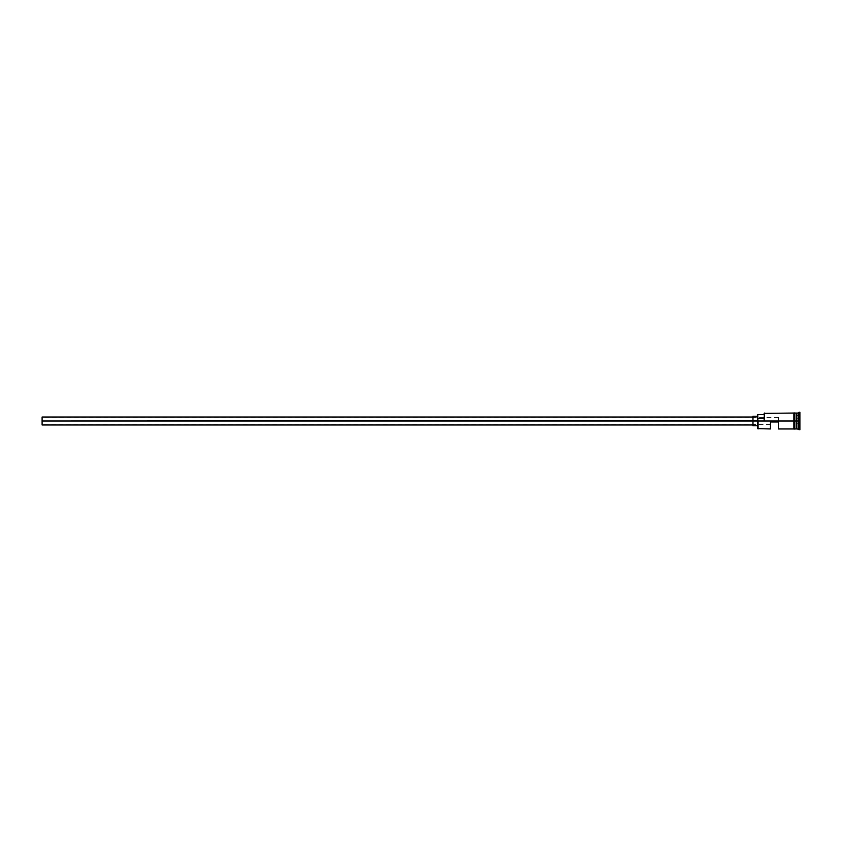 <?xml version="1.0" encoding="UTF-8"?>
<svg xmlns="http://www.w3.org/2000/svg" width="842" height="842" viewBox="0 0 842 842"><rect width="100%" height="100%" fill="white"/><g stroke="black" fill="none" stroke-linecap="round" stroke-linejoin="round"><path stroke-width="0.63" stroke-dasharray="4.21 3.16" d="M758.074 421L758.074 428.957L758.074 421L793.859 421L793.859 428.957L793.859 412.969L793.859 424.042L793.859 413.043L793.859 421L764.431 421L764.431 413.043L764.431 421L764.115 413.369L764.115 418.663L757.758 418.663L757.758 420.79L764.431 421L764.115 418.663L757.758 418.663L757.758 414.559L757.758 428.631L757.758 416.232L757.758 425.768L757.758 416.232L757.758 421L752.98 421L752.98 424.978L752.98 421L758.074 421M778.429 421L778.429 417.422L778.429 421L42.1 421L778.429 421L778.429 417.422L778.429 421.958L770.483 421.958L770.483 428.957L770.483 421.958L778.429 421.958L770.483 421.958L770.483 424.578L770.483 421.958L778.429 421.958L778.429 421L42.1 421L42.1 417.422L42.1 421L752.98 421L752.98 416.232L752.98 425.768L752.98 417.022L752.98 424.978L752.98 417.022L752.98 421L42.1 421L42.1 417.022L42.1 424.978L42.1 417.422L42.1 421L778.429 421L778.429 421.958L770.483 421.958L770.483 424.578L770.483 421.958L778.429 421.958L778.429 421M796.564 413.212L796.564 428.788L796.564 413.212M799.9 429.578L799.9 421L798.311 421L798.311 413.043L798.311 428.957L798.311 421L796.721 421L796.721 428.957L796.721 413.043L796.721 421L799.1 421L799.1 429.746L799.1 421L799.9 421L799.9 429.746M796.237 413.043L796.237 428.957L796.237 421L794.648 421L796.237 421L796.237 413.043M778.429 428.957L778.429 421.958L778.429 428.957M794.648 421L794.648 429.031L794.648 421M796.406 428.788L796.406 421L796.406 428.788M793.859 429.031L793.859 421L793.859 429.031M799.9 421L799.9 412.254L799.9 421M799.9 418.158L799.9 426.694L799.9 415.306L799.9 418.158L796.721 418.242L796.721 426.505L799.742 426.505L799.742 423.758L796.721 423.758L799.742 423.758L799.742 415.495L796.721 415.495L796.721 418.242L799.742 418.242L796.721 418.242L796.721 415.495L799.742 415.495L799.742 423.758L796.721 423.758L796.721 418.242L799.742 418.242L799.9 415.306L799.742 426.505L796.721 426.505L796.721 423.758L799.742 423.758L799.9 415.306L799.9 426.694L799.9 418.158M799.1 421L799.1 412.254L799.1 421M764.115 418.663L764.115 414.559L764.115 418.663M796.721 423.758L796.721 415.495L796.721 423.758M42.1 421L42.1 424.578L42.1 421M799.742 426.505L799.742 423.758L799.742 426.505M778.429 417.422L42.1 417.422M770.483 424.578L42.1 424.578"/><path stroke-width="1.26" d="M758.074 421L757.758 428.631L757.758 420.79L42.1 421L42.1 424.978L42.1 421L752.98 421L752.98 425.768L752.98 421L757.758 421L757.758 418.663L764.115 418.663L757.758 418.663L757.758 414.559L758.074 428.957L758.074 421L793.859 421L758.074 421M799.9 429.578L796.406 428.788L796.406 421L796.237 428.957L796.237 413.043L796.564 428.788L796.721 413.043L796.721 428.957L796.721 421L798.311 421L798.311 428.957L798.311 421L796.721 421L796.721 413.043L798.311 413.043L798.311 421L798.311 413.043L799.1 412.254L799.1 421L798.311 421L799.1 421L799.1 429.746L799.1 421L799.9 421L799.1 421L799.1 412.254L799.9 412.254L799.9 429.746L799.9 412.254M770.483 428.957L770.483 421.958L778.429 421.958L778.429 428.957L778.429 421.958L770.483 421.958L770.483 428.957L757.758 428.631M794.648 428.957L796.237 428.957L796.237 421L793.859 421L793.859 429.031L794.648 429.031L794.648 412.969L793.859 412.969L793.859 421L796.237 421L796.237 413.043L794.648 413.043M764.115 420.79L764.431 413.043L764.115 420.79M794.648 429.031L794.648 412.969M793.859 412.969L793.859 429.031M752.98 416.232L752.98 421L752.98 416.232L757.758 416.232M42.1 417.022L42.1 421L42.1 417.022L752.98 417.022M752.98 424.978L42.1 424.978M757.758 425.768L752.98 425.768M793.859 428.957L778.429 428.957M793.859 413.043L764.115 413.369M757.758 414.559L764.115 414.559"/></g></svg>

